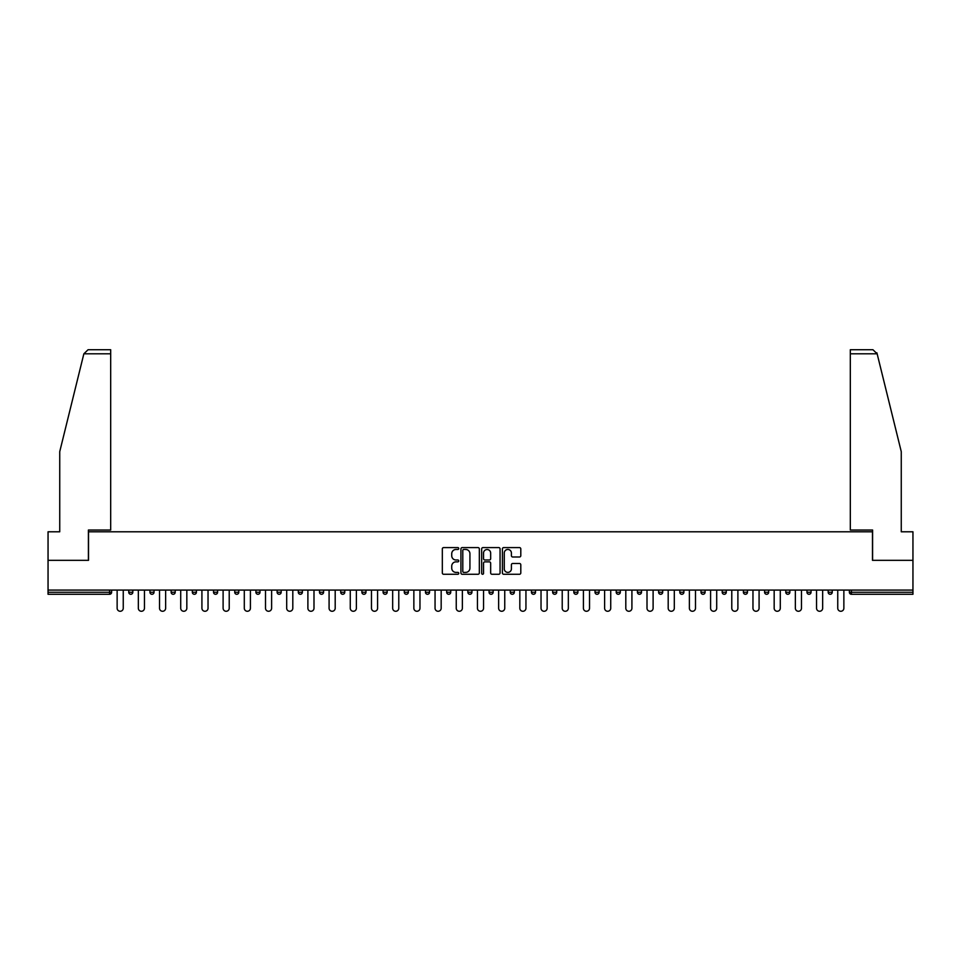 <?xml version="1.0" encoding="UTF-8"?>
<svg xmlns="http://www.w3.org/2000/svg" width="961" height="961" viewBox="0 0 961 961"><rect width="100%" height="100%" fill="white"/><g stroke="black" fill="none" stroke-linecap="round" stroke-linejoin="round"><path stroke-width="1.44" d="M458.757 548.527A0.937 0.937 0 0 0 457.832 547.59L443.658 547.59A1.333 1.333 0 0 0 442.324 548.923L442.324 572.936A1.333 1.333 0 0 0 443.658 574.27L457.832 574.27A0.937 0.937 0 0 0 458.757 573.333A0.937 0.937 0 0 0 457.832 572.396L455.995 572.396A4.264 4.264 0 0 1 451.73 568.131L451.73 566.137A4.264 4.264 0 0 1 455.995 561.861L457.832 561.861A0.937 0.937 0 0 0 458.757 560.936A0.937 0.937 0 0 0 457.832 559.999L455.995 559.999A4.264 4.264 0 0 1 451.73 555.734L451.73 553.728A4.264 4.264 0 0 1 455.995 549.464L457.832 549.464A0.937 0.937 0 0 0 458.757 548.527M519.469 556.996A1.333 1.333 0 0 0 520.802 555.662L520.802 548.923A1.333 1.333 0 0 0 519.469 547.59L503.732 547.59A1.333 1.333 0 0 0 502.399 548.923L502.399 572.936A1.333 1.333 0 0 0 503.732 574.27L519.469 574.27A1.333 1.333 0 0 0 520.802 572.936L520.802 564.804A1.333 1.333 0 0 0 519.469 563.47L512.742 563.47A1.333 1.333 0 0 0 511.408 564.804L511.408 568.828A3.568 3.568 0 0 1 507.84 572.396A3.568 3.568 0 0 1 504.273 568.828L504.273 553.031A3.568 3.568 0 0 1 507.84 549.464A3.568 3.568 0 0 1 511.408 553.031L511.408 555.662A1.333 1.333 0 0 0 512.742 556.996L519.469 556.996M83.859 353.804L88.064 349.732L110.683 349.732L110.683 353.804L83.859 353.804L59.738 451.634L59.738 531.793L48.05 531.793L48.05 560.323L88.532 560.323L88.532 531.793L872.468 531.793L872.468 560.323L912.95 560.323L912.95 590.078L48.05 590.078L48.05 592.252L109.59 592.252L109.59 590.078M48.05 560.323L48.05 590.078M479.335 548.923A1.333 1.333 0 0 0 478.001 547.59L462.265 547.59A1.333 1.333 0 0 0 460.932 548.923L460.932 572.936A1.333 1.333 0 0 0 462.265 574.27L478.001 574.27A1.333 1.333 0 0 0 479.335 572.936L479.335 548.923M482.999 547.59L498.735 547.59A1.333 1.333 0 0 1 500.068 548.923L500.068 572.936A1.333 1.333 0 0 1 498.735 574.27L492.008 574.27A1.333 1.333 0 0 1 490.663 572.936L490.663 563.194A1.333 1.333 0 0 0 489.329 561.861L484.873 561.861A1.333 1.333 0 0 0 483.539 563.194L483.539 573.333A0.937 0.937 0 0 1 482.602 574.27A0.937 0.937 0 0 1 481.665 573.333L481.665 548.923A1.333 1.333 0 0 1 482.999 547.59M111.632 590.078L111.632 592.252A2.042 2.042 0 0 1 109.59 594.282L48.05 594.282L48.05 592.252M912.95 590.078L912.95 594.282L851.41 594.282A2.042 2.042 0 0 1 849.368 592.252L849.368 590.078M128.75 592.252A2.042 2.042 0 0 0 130.792 594.282A2.042 2.042 0 0 0 132.822 592.252L132.822 590.078L132.822 592.252L128.75 592.252A2.042 2.042 0 0 0 130.792 594.282A2.042 2.042 0 0 1 128.75 592.252L128.75 590.078M109.59 594.282A2.042 2.042 0 0 0 111.632 592.252A2.042 2.042 0 0 1 109.59 594.282L109.59 592.252L111.632 592.252M149.952 590.078L149.952 592.252L149.952 590.078M154.024 590.078L154.024 592.252L154.024 590.078M171.142 592.252A2.042 2.042 0 0 0 173.184 594.282A2.042 2.042 0 0 0 175.214 592.252A2.042 2.042 0 0 1 173.184 594.282A2.042 2.042 0 0 0 175.214 592.252L175.214 590.078L175.214 592.252L171.142 592.252A2.042 2.042 0 0 0 173.184 594.282A2.042 2.042 0 0 1 171.142 592.252L171.142 590.078M192.332 590.078L192.332 592.252L192.332 590.078M196.416 590.078L196.416 592.252A2.042 2.042 0 0 1 194.374 594.282A2.042 2.042 0 0 1 192.332 592.252A2.042 2.042 0 0 0 194.374 594.282A2.042 2.042 0 0 0 196.416 592.252A2.042 2.042 0 0 1 194.374 594.282A2.042 2.042 0 0 1 192.332 592.252L196.416 592.252M213.534 592.252A2.042 2.042 0 0 0 215.564 594.282A2.042 2.042 0 0 0 217.606 592.252A2.042 2.042 0 0 1 215.564 594.282A2.042 2.042 0 0 0 217.606 592.252L217.606 590.078L217.606 592.252L213.534 592.252A2.042 2.042 0 0 0 215.564 594.282A2.042 2.042 0 0 1 213.534 592.252L213.534 590.078M238.796 590.078L238.796 592.252A2.042 2.042 0 0 1 236.766 594.282A2.042 2.042 0 0 1 234.724 592.252L234.724 590.078M257.956 594.282A2.042 2.042 0 0 0 259.999 592.252L259.999 590.078L259.999 592.252A2.042 2.042 0 0 1 257.956 594.282A2.042 2.042 0 0 1 255.914 592.252L255.914 590.078M281.189 590.078L281.189 592.252A2.042 2.042 0 0 1 279.146 594.282A2.042 2.042 0 0 1 277.116 592.252L277.116 590.078M302.379 590.078L302.379 592.252A2.042 2.042 0 0 1 300.349 594.282A2.042 2.042 0 0 1 298.306 592.252L298.306 590.078M319.508 590.078L319.508 592.252L319.508 590.078M323.581 590.078L323.581 592.252L323.581 590.078M344.771 590.078L344.771 592.252A2.042 2.042 0 0 1 342.741 594.282A2.042 2.042 0 0 1 340.699 592.252L340.699 590.078M361.889 590.078L361.889 592.252L361.889 590.078M365.973 590.078L365.973 592.252A2.042 2.042 0 0 1 363.931 594.282A2.042 2.042 0 0 1 361.889 592.252L365.973 592.252A2.042 2.042 0 0 1 363.931 594.282M387.163 590.078L387.163 592.252L383.091 592.252A2.042 2.042 0 0 0 385.121 594.282A2.042 2.042 0 0 1 383.091 592.252L383.091 590.078M408.353 590.078L408.353 592.252A2.042 2.042 0 0 1 406.323 594.282A2.042 2.042 0 0 1 404.281 592.252L404.281 590.078M429.555 590.078L429.555 592.252A2.042 2.042 0 0 1 427.513 594.282A2.042 2.042 0 0 1 425.471 592.252L425.471 590.078M446.673 590.078L446.673 592.252L446.673 590.078M450.745 590.078L450.745 592.252A2.042 2.042 0 0 1 448.703 594.282A2.042 2.042 0 0 1 446.673 592.252L450.745 592.252A2.042 2.042 0 0 1 448.703 594.282M469.905 594.282A2.042 2.042 0 0 0 471.935 592.252L471.935 590.078L471.935 592.252A2.042 2.042 0 0 1 469.905 594.282A2.042 2.042 0 0 1 467.863 592.252L467.863 590.078M493.137 590.078L493.137 592.252A2.042 2.042 0 0 1 491.095 594.282A2.042 2.042 0 0 1 489.065 592.252L489.065 590.078M514.327 590.078L514.327 592.252A2.042 2.042 0 0 1 512.297 594.282A2.042 2.042 0 0 1 510.255 592.252L510.255 590.078M531.445 590.078L531.445 592.252L531.445 590.078M535.529 590.078L535.529 592.252A2.042 2.042 0 0 1 533.487 594.282A2.042 2.042 0 0 1 531.445 592.252L535.529 592.252A2.042 2.042 0 0 1 533.487 594.282M552.647 590.078L552.647 592.252L552.647 590.078M556.719 590.078L556.719 592.252A2.042 2.042 0 0 1 554.677 594.282A2.042 2.042 0 0 1 552.647 592.252L556.719 592.252A2.042 2.042 0 0 1 554.677 594.282M573.837 590.078L573.837 592.252L573.837 590.078M577.909 590.078L577.909 592.252L577.909 590.078M595.027 590.078L595.027 592.252L595.027 590.078M599.111 590.078L599.111 592.252L599.111 590.078M620.301 590.078L620.301 592.252A2.042 2.042 0 0 1 618.259 594.282A2.042 2.042 0 0 1 616.229 592.252L616.229 590.078M641.492 590.078L641.492 592.252L637.419 592.252A2.042 2.042 0 0 0 639.461 594.282A2.042 2.042 0 0 1 637.419 592.252L637.419 590.078M662.694 590.078L662.694 592.252A2.042 2.042 0 0 1 660.651 594.282A2.042 2.042 0 0 1 658.621 592.252L658.621 590.078M679.811 590.078L679.811 592.252L679.811 590.078M683.884 590.078L683.884 592.252L683.884 590.078M705.086 590.078L705.086 592.252A2.042 2.042 0 0 1 703.044 594.282A2.042 2.042 0 0 1 701.001 592.252L701.001 590.078M726.276 590.078L726.276 592.252L722.204 592.252A2.042 2.042 0 0 0 724.234 594.282A2.042 2.042 0 0 1 722.204 592.252L722.204 590.078M747.466 590.078L747.466 592.252A2.042 2.042 0 0 1 745.436 594.282A2.042 2.042 0 0 1 743.394 592.252L743.394 590.078M768.668 590.078L768.668 592.252L764.584 592.252A2.042 2.042 0 0 0 766.626 594.282A2.042 2.042 0 0 1 764.584 592.252L764.584 590.078M789.858 590.078L789.858 592.252A2.042 2.042 0 0 1 787.816 594.282A2.042 2.042 0 0 1 785.786 592.252L785.786 590.078M811.048 590.078L811.048 592.252L806.976 592.252A2.042 2.042 0 0 0 809.018 594.282A2.042 2.042 0 0 1 806.976 592.252L806.976 590.078M832.25 590.078L832.25 592.252A2.042 2.042 0 0 1 830.208 594.282A2.042 2.042 0 0 1 828.178 592.252L828.178 590.078M151.982 594.282A2.042 2.042 0 0 1 149.952 592.252L154.024 592.252A2.042 2.042 0 0 1 151.982 594.282A2.042 2.042 0 0 0 154.024 592.252A2.042 2.042 0 0 1 151.982 594.282M321.539 594.282A2.042 2.042 0 0 1 319.508 592.252L323.581 592.252A2.042 2.042 0 0 1 321.539 594.282A2.042 2.042 0 0 0 323.581 592.252M385.121 594.282A2.042 2.042 0 0 0 387.163 592.252A2.042 2.042 0 0 1 385.121 594.282A2.042 2.042 0 0 1 383.091 592.252M575.879 594.282A2.042 2.042 0 0 1 573.837 592.252A2.042 2.042 0 0 0 575.879 594.282A2.042 2.042 0 0 0 577.909 592.252A2.042 2.042 0 0 1 575.879 594.282A2.042 2.042 0 0 1 573.837 592.252L577.909 592.252M597.069 594.282A2.042 2.042 0 0 1 595.027 592.252A2.042 2.042 0 0 0 597.069 594.282A2.042 2.042 0 0 0 599.111 592.252A2.042 2.042 0 0 1 597.069 594.282A2.042 2.042 0 0 1 595.027 592.252L599.111 592.252A2.042 2.042 0 0 1 597.069 594.282M641.492 592.252A2.042 2.042 0 0 1 639.461 594.282A2.042 2.042 0 0 0 641.492 592.252A2.042 2.042 0 0 1 639.461 594.282A2.042 2.042 0 0 1 637.419 592.252M681.854 594.282A2.042 2.042 0 0 1 679.811 592.252A2.042 2.042 0 0 0 681.854 594.282A2.042 2.042 0 0 0 683.884 592.252A2.042 2.042 0 0 1 681.854 594.282A2.042 2.042 0 0 1 679.811 592.252L683.884 592.252M724.234 594.282A2.042 2.042 0 0 0 726.276 592.252A2.042 2.042 0 0 1 724.234 594.282A2.042 2.042 0 0 1 722.204 592.252M768.668 592.252A2.042 2.042 0 0 1 766.626 594.282A2.042 2.042 0 0 0 768.668 592.252A2.042 2.042 0 0 1 766.626 594.282A2.042 2.042 0 0 1 764.584 592.252M809.018 594.282A2.042 2.042 0 0 0 811.048 592.252A2.042 2.042 0 0 1 809.018 594.282A2.042 2.042 0 0 1 806.976 592.252M830.208 594.282A2.042 2.042 0 0 0 832.25 592.252A2.042 2.042 0 0 1 830.208 594.282M851.41 590.078L851.41 594.282A2.042 2.042 0 0 1 849.368 592.252L912.95 592.252M463.731 549.464A0.937 0.937 0 0 0 462.794 550.401L462.794 571.471A0.937 0.937 0 0 0 463.731 572.396L465.665 572.396A4.264 4.264 0 0 0 469.929 568.131L469.929 553.728A4.264 4.264 0 0 0 465.665 549.464L463.731 549.464M490.663 553.092A3.568 3.568 0 0 0 487.107 549.524A3.568 3.568 0 0 0 483.539 553.092L483.539 558.665A1.333 1.333 0 0 0 484.873 559.999L489.329 559.999A1.333 1.333 0 0 0 490.663 558.665L490.663 553.092M117.134 608.205L117.134 590.078L117.134 608.205A3.051 3.051 0 0 0 120.197 611.268A3.051 3.051 0 0 0 123.248 608.205L123.248 590.078M110.683 349.732L94.382 349.732L110.683 349.732M88.4 560.323L88.4 530.028L110.683 530.028L110.683 353.804M912.95 560.323L912.95 531.793L901.262 531.793L901.262 451.634L876.9 352.831L877.141 353.804L872.936 349.732L850.317 349.732L872.936 349.732M872.6 560.323L872.6 530.028L850.317 530.028L850.317 349.732M138.336 608.205L138.336 590.078L138.336 608.205A3.051 3.051 0 0 0 141.387 611.268A3.051 3.051 0 0 0 144.45 608.205L144.45 590.078M159.526 608.205L159.526 590.078L159.526 608.205A3.051 3.051 0 0 0 162.577 611.268A3.051 3.051 0 0 0 165.64 608.205L165.64 590.078M180.716 608.205L180.716 590.078L180.716 608.205A3.051 3.051 0 0 0 183.779 611.268A3.051 3.051 0 0 0 186.83 608.205L186.83 590.078M201.918 608.205L201.918 590.078L201.918 608.205A3.051 3.051 0 0 0 204.969 611.268A3.051 3.051 0 0 0 208.032 608.205L208.032 590.078M223.108 608.205L223.108 590.078L223.108 608.205A3.051 3.051 0 0 0 226.171 611.268A3.051 3.051 0 0 0 229.223 608.205L229.223 590.078M244.298 608.205L244.298 590.078L244.298 608.205A3.051 3.051 0 0 0 247.361 611.268A3.051 3.051 0 0 0 250.413 608.205L250.413 590.078M265.5 608.205L265.5 590.078L265.5 608.205A3.051 3.051 0 0 0 268.551 611.268A3.051 3.051 0 0 0 271.615 608.205L271.615 590.078M286.69 608.205L286.69 590.078L286.69 608.205A3.051 3.051 0 0 0 289.754 611.268A3.051 3.051 0 0 0 292.805 608.205L292.805 590.078M307.892 608.205L307.892 590.078L307.892 608.205A3.051 3.051 0 0 0 310.944 611.268A3.051 3.051 0 0 0 313.995 608.205L313.995 590.078M329.082 608.205L329.082 590.078L329.082 608.205A3.051 3.051 0 0 0 332.134 611.268A3.051 3.051 0 0 0 335.197 608.205L335.197 590.078M350.272 608.205L350.272 590.078L350.272 608.205A3.051 3.051 0 0 0 353.336 611.268A3.051 3.051 0 0 0 356.387 608.205L356.387 590.078M371.475 608.205L371.475 590.078L371.475 608.205A3.051 3.051 0 0 0 374.526 611.268A3.051 3.051 0 0 0 377.589 608.205L377.589 590.078M392.665 608.205L392.665 590.078L392.665 608.205A3.051 3.051 0 0 0 395.728 611.268A3.051 3.051 0 0 0 398.779 608.205L398.779 590.078M413.855 608.205L413.855 590.078L413.855 608.205A3.051 3.051 0 0 0 416.918 611.268A3.051 3.051 0 0 0 419.969 608.205L419.969 590.078M435.057 608.205L435.057 590.078L435.057 608.205A3.051 3.051 0 0 0 438.108 611.268A3.051 3.051 0 0 0 441.171 608.205L441.171 590.078M456.247 608.205L456.247 590.078L456.247 608.205A3.051 3.051 0 0 0 459.31 611.268A3.051 3.051 0 0 0 462.361 608.205L462.361 590.078M477.449 608.205L477.449 590.078L477.449 608.205A3.051 3.051 0 0 0 480.5 611.268A3.051 3.051 0 0 0 483.551 608.205L483.551 590.078M498.639 608.205L498.639 590.078L498.639 608.205A3.051 3.051 0 0 0 501.69 611.268A3.051 3.051 0 0 0 504.753 608.205L504.753 590.078M519.829 608.205L519.829 590.078L519.829 608.205A3.051 3.051 0 0 0 522.892 611.268A3.051 3.051 0 0 0 525.943 608.205L525.943 590.078M541.031 608.205L541.031 590.078L541.031 608.205A3.051 3.051 0 0 0 544.082 611.268A3.051 3.051 0 0 0 547.145 608.205L547.145 590.078M562.221 608.205L562.221 590.078L562.221 608.205A3.051 3.051 0 0 0 565.272 611.268A3.051 3.051 0 0 0 568.335 608.205L568.335 590.078M583.411 608.205L583.411 590.078L583.411 608.205A3.051 3.051 0 0 0 586.474 611.268A3.051 3.051 0 0 0 589.525 608.205L589.525 590.078M604.613 608.205L604.613 590.078L604.613 608.205A3.051 3.051 0 0 0 607.664 611.268A3.051 3.051 0 0 0 610.728 608.205L610.728 590.078M625.803 608.205L625.803 590.078L625.803 608.205A3.051 3.051 0 0 0 628.866 611.268A3.051 3.051 0 0 0 631.918 608.205L631.918 590.078M647.005 608.205L647.005 590.078L647.005 608.205A3.051 3.051 0 0 0 650.056 611.268A3.051 3.051 0 0 0 653.108 608.205L653.108 590.078M668.195 608.205L668.195 590.078L668.195 608.205A3.051 3.051 0 0 0 671.246 611.268A3.051 3.051 0 0 0 674.31 608.205L674.31 590.078M689.385 608.205L689.385 590.078L689.385 608.205A3.051 3.051 0 0 0 692.449 611.268A3.051 3.051 0 0 0 695.5 608.205L695.5 590.078M710.587 608.205L710.587 590.078L710.587 608.205A3.051 3.051 0 0 0 713.639 611.268A3.051 3.051 0 0 0 716.702 608.205L716.702 590.078M731.777 608.205L731.777 590.078L731.777 608.205A3.051 3.051 0 0 0 734.829 611.268A3.051 3.051 0 0 0 737.892 608.205L737.892 590.078M752.968 608.205L752.968 590.078L752.968 608.205A3.051 3.051 0 0 0 756.031 611.268A3.051 3.051 0 0 0 759.082 608.205L759.082 590.078M774.17 608.205L774.17 590.078L774.17 608.205A3.051 3.051 0 0 0 777.221 611.268A3.051 3.051 0 0 0 780.284 608.205L780.284 590.078M795.36 608.205L795.36 590.078L795.36 608.205A3.051 3.051 0 0 0 798.423 611.268A3.051 3.051 0 0 0 801.474 608.205L801.474 590.078M816.55 608.205L816.55 590.078L816.55 608.205A3.051 3.051 0 0 0 819.613 611.268A3.051 3.051 0 0 0 822.664 608.205L822.664 590.078M837.752 608.205L837.752 590.078L837.752 608.205A3.051 3.051 0 0 0 840.803 611.268A3.051 3.051 0 0 0 843.866 608.205L843.866 590.078M130.792 594.282A2.042 2.042 0 0 0 132.822 592.252M236.766 594.282A2.042 2.042 0 0 0 238.796 592.252L234.724 592.252M259.999 592.252L255.914 592.252M279.146 594.282A2.042 2.042 0 0 0 281.189 592.252L277.116 592.252M300.349 594.282A2.042 2.042 0 0 0 302.379 592.252L298.306 592.252M342.741 594.282A2.042 2.042 0 0 0 344.771 592.252L340.699 592.252M406.323 594.282A2.042 2.042 0 0 0 408.353 592.252L404.281 592.252M427.513 594.282A2.042 2.042 0 0 0 429.555 592.252L425.471 592.252M471.935 592.252L467.863 592.252M491.095 594.282A2.042 2.042 0 0 0 493.137 592.252L489.065 592.252M512.297 594.282A2.042 2.042 0 0 0 514.327 592.252L510.255 592.252M618.259 594.282A2.042 2.042 0 0 0 620.301 592.252L616.229 592.252M660.651 594.282A2.042 2.042 0 0 0 662.694 592.252L658.621 592.252M703.044 594.282A2.042 2.042 0 0 0 705.086 592.252L701.001 592.252M745.436 594.282A2.042 2.042 0 0 0 747.466 592.252L743.394 592.252M787.816 594.282A2.042 2.042 0 0 0 789.858 592.252L785.786 592.252M832.25 592.252L828.178 592.252M851.41 594.282A2.042 2.042 0 0 1 849.368 592.252M877.141 353.804L850.317 353.804"/></g></svg>
